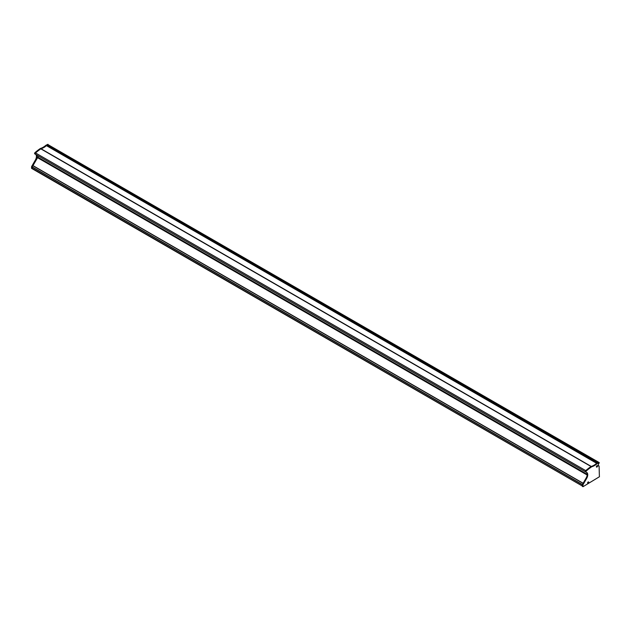 <?xml version="1.0" encoding="UTF-8"?>
<svg xmlns="http://www.w3.org/2000/svg" width="631" height="631" viewBox="0 0 631 631"><rect width="100%" height="100%" fill="white"/><g stroke="black" fill="none" stroke-linecap="round" stroke-linejoin="round"><path stroke-width="0.95" d="M37.726 157.734L587.177 474.906L37.552 157.584L37.781 157.143A5.19 2.997 120 0 0 38.357 155.944M35.904 154.398A5.19 2.997 120 0 0 35.368 154.201A0.781 0.45 -60 0 1 35.541 152.962A46.686 26.952 -60 0 1 40.841 148.853A0.781 0.45 -60 0 1 41.023 148.766A16.209 9.362 120 0 0 46.434 145.643A0.781 0.45 -60 0 1 46.615 145.524A46.686 26.952 -60 0 1 47.633 145.059A2.074 1.199 120 0 0 48.153 144.72L599.269 462.61L598.882 463.572A1.688 0.97 120 0 0 598.535 466.001A1.688 0.97 120 0 0 599.095 466.041L599.379 476.145A0.781 0.45 -60 0 1 599.379 476.776L583.052 486.675L582.926 484.86L586.672 478.377A5.19 2.997 120 0 0 587.745 474.764A5.19 2.997 120 0 0 586.672 472.382A5.19 2.997 120 0 0 586.136 472.185A0.781 0.45 -60 0 1 586.309 470.947A46.686 26.952 -60 0 1 591.61 466.837A0.781 0.45 -60 0 1 591.791 466.751A16.209 9.362 120 0 0 597.202 463.627A0.781 0.45 -60 0 1 597.383 463.509A46.686 26.952 -60 0 1 598.401 463.044A2.074 1.199 120 0 0 598.922 462.704L599.269 462.61M582.334 486.02L32.157 168.706L32.157 166.884L32.883 165.669L583.083 483.322L32.954 165.661L37.584 157.647L587.169 474.946M32.11 168.359L32.157 166.884L35.904 160.392A5.19 2.997 120 0 0 36.977 156.78A5.19 2.997 120 0 0 36.369 154.792M35.218 154.114L34.815 153.885A0.781 0.45 -60 0 1 34.737 153.854L35.289 154.169A0.781 0.45 -60 0 1 35.541 152.962A46.686 26.952 -60 0 1 40.841 148.853A0.781 0.45 -60 0 1 41.023 148.766L591.239 466.435A0.781 0.45 120 0 0 591.066 466.522A0.781 0.45 -60 0 1 591.239 466.435A16.209 9.362 120 0 0 596.658 463.304A0.781 0.45 -60 0 1 596.831 463.186A46.686 26.952 -60 0 1 597.849 462.72A2.074 1.199 120 0 0 598.369 462.381L598.922 462.704M585.994 472.098L585.584 471.87A0.781 0.45 -60 0 1 585.757 470.623A46.686 26.952 -60 0 1 591.066 466.522L40.289 148.537A0.781 0.45 -60 0 1 40.471 148.451A16.209 9.362 120 0 0 45.882 145.319A0.781 0.45 -60 0 1 46.063 145.201A46.686 26.952 -60 0 1 47.08 144.736A2.074 1.199 120 0 0 47.601 144.396L48.059 144.546M32.102 168.335L582.318 485.996L583.107 483.338M598.22 465.536L598.543 465.725A1.688 0.97 120 0 1 598.306 465.765A1.688 0.97 120 0 0 598.543 465.725L598.819 465.883M46.063 145.201L596.831 463.186A0.781 0.45 120 0 0 596.658 463.304L46.434 145.643A0.781 0.45 -60 0 1 46.615 145.524A46.686 26.952 -60 0 1 47.633 145.059A2.074 1.199 120 0 0 48.153 144.72L47.948 144.31M596.366 466.735A0.82 0.473 120 0 0 597.525 466.072A0.82 0.473 120 0 0 596.366 466.735M587.587 482.928A0.82 0.473 120 0 0 588.739 482.258A0.82 0.473 120 0 0 587.587 482.928M582.318 486.249L582.87 486.572L582.318 486.249L582.374 484.545L586.12 478.061A5.19 2.997 120 0 0 587.193 474.441A5.19 2.997 120 0 0 586.38 472.256M35.289 154.169L585.505 471.838A0.781 0.45 -60 0 1 585.757 470.623A46.686 26.952 -60 0 1 591.066 466.522L591.61 466.837M591.791 466.751L591.239 466.435A16.209 9.362 120 0 0 596.658 463.304L597.202 463.627M597.383 463.509L596.831 463.186A46.686 26.952 -60 0 1 597.849 462.72A2.074 1.199 120 0 0 598.369 462.381L47.601 144.396M31.55 168.272L32.102 168.587L31.55 168.272L31.605 166.56L35.352 160.077A5.19 2.997 120 0 0 36.424 156.456A5.19 2.997 120 0 0 35.817 154.477M34.737 153.854A0.781 0.45 -60 0 1 34.989 152.639A46.686 26.952 -60 0 1 40.289 148.537M40.471 148.451L41.023 148.766A16.209 9.362 120 0 0 46.434 145.643L45.882 145.319M596.674 467.05A0.71 0.41 120 0 0 597.226 465.757A0.71 0.41 120 0 0 596.674 467.05M597.139 466.53L596.729 466.341M587.887 483.243A0.71 0.41 120 0 0 588.439 481.95A0.71 0.41 120 0 0 587.887 483.243M587.895 482.305L588.352 482.723M31.55 166.742L582.87 485.042M31.605 166.56L582.926 484.86M32.836 165.701L583.052 483.37M37.552 157.584L587.177 474.906M37.552 157.529L587.177 474.851M37.781 157.143L587.193 474.338M34.989 152.639L586.309 470.947M47.08 144.736L598.401 463.044M32.954 165.606L583.123 483.243M37.529 157.679L587.161 475.001M586.12 478.061L586.672 478.377M35.352 160.077L35.904 160.392M598.196 465.441L598.716 465.741M582.374 486.375L582.926 486.69M585.505 471.838L586.057 472.154M31.605 168.39L32.157 168.706"/></g></svg>
